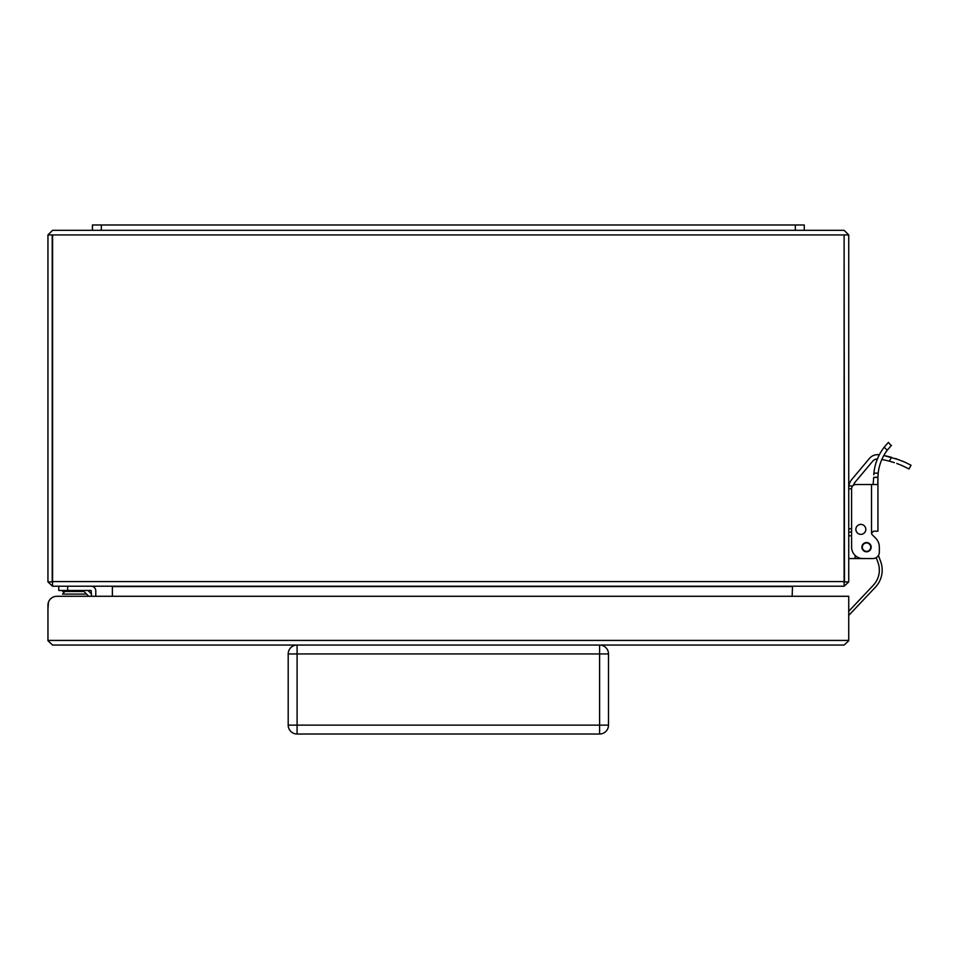 <?xml version="1.0" encoding="UTF-8"?>
<svg xmlns="http://www.w3.org/2000/svg" width="959" height="959" viewBox="0 0 959 959"><rect width="100%" height="100%" fill="white"/><g stroke="black" fill="none" stroke-linecap="round" stroke-linejoin="round"><path stroke-width="1.44" d="M52.218 234.943L52.218 581.957L47.95 581.957L47.95 234.943L52.577 230.316L47.95 234.943L844.112 234.943L844.112 581.598L52.577 581.598L52.577 234.943M844.471 234.943L848.739 234.943L844.112 230.316L848.739 234.943L848.739 581.957L844.471 581.957L844.112 234.943M52.577 230.316L844.112 230.316M848.727 581.957L844.112 586.225L844.112 581.598M52.577 581.598L52.577 586.225L844.112 586.225M52.577 586.225L47.962 581.957M844.471 596.282L792.146 596.282L792.506 586.225M112.011 586.225L112.611 586.225M112.371 586.584L112.371 596.282L95.78 596.282L95.78 590.852A4.627 4.627 0 0 0 91.153 586.225M64.816 591.475L62.539 594.089L86.562 594.089L88.743 596.282L82.965 590.492M58.763 586.225L58.763 590.492L67.657 590.492L67.657 586.225M91.501 596.282L91.153 590.492L67.657 590.492M95.78 596.282L95.78 590.852M62.683 590.492L62.683 591.475L83.936 591.475M878.432 555.453L880.65 561.471A24.91 24.91 0 0 1 875.399 587.196L848.739 615.426M848.739 611.279L873.325 585.242A22.069 22.069 0 0 0 877.976 562.453L876.214 557.659M894.375 462.658L889.365 461.171A88.971 88.971 0 0 0 881.824 459.517M891.582 457.347L883.79 455.537A93.251 93.251 0 0 1 891.45 457.311C916.912 467.081 916.912 467.081 891.45 457.311L889.365 461.171C914.898 470.773 914.898 470.773 889.365 461.171M877.581 458.941L875.795 459.193L877.581 458.941M875.591 538.107L872.103 534.619A2.014 2.014 0 0 1 871.515 533.204A2.014 2.014 0 0 0 872.103 534.619L875.591 538.107A12.815 12.815 0 0 1 879.343 547.169L879.343 552.156A6.401 6.401 0 0 1 872.942 558.558L862.98 558.558A11.388 11.388 0 0 1 851.592 547.169L851.592 488.802L848.739 488.802M851.592 535.781L848.991 535.781L848.739 534.822M848.739 558.558L855.152 558.558L855.152 555.441M866.54 558.558L855.152 558.558M852.671 485.949L848.895 485.949L848.739 488.023L848.895 485.949A13.522 13.522 0 0 1 851.904 479.332L869.405 458.474A10.681 10.681 0 0 1 879.019 454.758A93.251 93.251 0 0 1 879.343 454.806M877.425 458.941A6.401 6.401 0 0 0 872.678 461.219L855.176 482.077A9.254 9.254 0 0 0 853.426 485.29M877.041 454.674L879.019 454.758M903.414 466.194L909.012 468.987L911.05 465.235L904.912 462.178M904.757 462.118L895.538 458.546M883.79 455.537L899.146 459.817M902.659 461.207L905.212 462.322M889.604 461.231L892.769 462.142M897.564 463.784L900.189 464.803M903.306 466.146L900.165 464.791M898.547 464.144L896.749 463.473M893.56 462.394L891.93 461.89M866.54 551.797A4.627 4.627 0 0 1 861.913 547.169A4.627 4.627 0 0 1 866.54 542.542A4.627 4.627 0 0 1 871.168 547.169A4.627 4.627 0 0 1 866.54 551.797M873.769 474.801L873.901 473.147A50.671 50.671 0 0 1 884.186 447.194L888.418 442.363L891.115 445.719M877.941 477.079L873.661 477.414L873.649 478.121L873.661 477.414L877.929 477.414L878.192 473.147L873.901 473.147L873.769 474.753M876.802 460.56L876.094 462.574M877.929 501.617L877.929 477.414L877.761 484.535L871.515 484.535L871.515 533.204L873.529 531.19L877.929 531.19L877.929 505.884M873.11 484.535L873.649 478.121M891.45 445.384L887.243 450.239L891.45 445.384M878.192 473.147A46.404 46.404 0 0 1 887.243 450.239L884.186 447.194M880.158 463.892L880.865 461.866L880.158 463.892M884.953 453.571L886.128 451.785L884.953 453.571M877.929 484.235L877.929 531.19M879.343 547.169L879.343 552.156M872.942 558.558L862.98 558.558M851.592 488.802A4.268 4.268 0 0 1 855.86 484.535L871.515 484.535M865.821 529.38A4.987 4.987 0 0 1 860.846 534.355A4.987 4.987 0 0 1 855.86 529.38A4.987 4.987 0 0 1 860.846 524.393A4.987 4.987 0 0 1 865.821 529.38M870.736 547.169A4.208 4.208 0 0 1 866.54 551.377A4.208 4.208 0 0 1 862.333 547.169A4.208 4.208 0 0 1 866.54 542.962A4.208 4.208 0 0 1 870.736 547.169M92.436 230.316L92.436 224.981L804.253 224.981L804.253 230.316M47.962 640.768L52.577 645.047L47.962 640.768L47.95 605.177A8.895 8.895 0 0 1 56.845 596.282L848.739 596.282L848.739 640.768L844.112 645.047L848.727 640.768M52.577 645.047L844.112 645.047M88.743 596.282L56.845 596.282M47.95 609.456L48.418 602.336M600.73 645.131A8.883 6.365 -90 0 0 600.226 645.059A8.883 6.365 -90 0 1 600.73 645.131A8.823 6.162 -90 0 1 600.933 645.143A8.871 6.353 -90 0 0 600.634 645.095L599.603 645.047L599.603 653.942L297.086 653.942L297.086 725.124L599.603 725.124L599.603 653.942L608.497 653.942L608.497 725.124L599.603 725.124L599.603 734.019L297.086 734.019A8.895 8.895 0 0 1 288.191 725.124L288.191 653.942A8.895 8.895 0 0 1 296.055 645.095A8.895 8.895 0 0 0 288.191 653.942L297.086 653.942L297.086 645.047L296.055 645.095A8.871 6.353 -90 0 0 295.768 645.143A8.871 6.353 -90 0 1 296.055 645.095M295.959 645.131A8.883 6.365 -90 0 1 296.463 645.059A8.883 6.365 -90 0 0 295.959 645.131A8.823 6.162 90 0 0 295.768 645.143M600.933 645.143A8.871 6.353 -90 0 0 600.634 645.095A8.895 8.895 0 0 1 608.497 653.942A8.895 8.895 0 0 0 600.634 645.095M600.226 645.059A8.895 8.895 0 0 0 599.603 645.047A8.895 8.895 0 0 1 600.226 645.059M297.086 645.047A8.895 8.895 0 0 0 296.463 645.059A8.895 8.895 0 0 1 297.086 645.047M599.603 734.019A8.895 8.895 0 0 0 608.497 725.124A8.895 8.895 0 0 1 599.603 734.019M791.954 586.584L112.611 586.584M91.501 594.005L88 590.492M851.592 528.865L848.739 528.865M848.739 532.053L851.592 532.053M795.359 224.981L795.359 230.316M101.33 224.981L101.33 230.316M47.95 640.42L848.739 640.42M288.191 725.124A8.895 8.895 0 0 0 297.086 734.019L297.086 725.124L288.191 725.124"/></g></svg>
